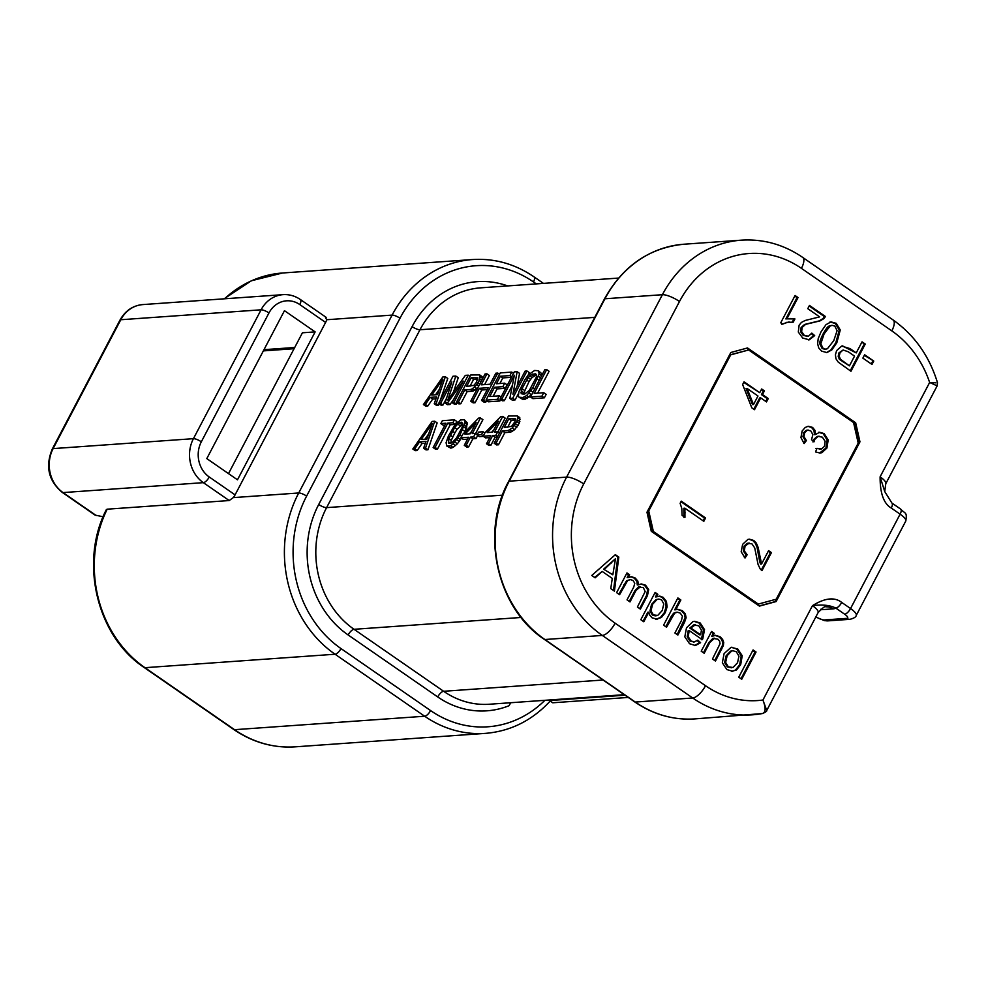 <?xml version="1.0" encoding="UTF-8"?>
<svg xmlns="http://www.w3.org/2000/svg" width="987" height="987" viewBox="0 0 987 987"><rect width="100%" height="100%" fill="white"/><g stroke="black" fill="none" stroke-linecap="round" stroke-linejoin="round"><path stroke-width="1.48" d="M107.201 509.181L106.374 509.576C79.12 561.936 96.923 636.516 144.188 667.508A6.403 2.505 124.7 0 0 144.966 667.693L234.548 729.689A117.28 103.018 86 0 0 295.249 746.838C273.251 748.208 252.758 742.434 233.771 729.504A6.403 2.505 -55.3 0 0 234.548 729.689L424.669 716.229L335.074 654.233L144.966 667.693A117.28 103.018 86 0 1 107.201 509.181L229.206 500.545L233.24 497.621A6.403 2.505 -55.3 0 0 235.079 494.869L325.611 322.428A6.403 2.505 -55.3 0 0 326.623 319.739L325.451 317.222M103.129 516.756L95.073 515.103L62.267 492.402C48.449 480.755 45.131 466.283 52.311 448.986A6.403 1.764 27.7 0 1 53.125 448.604L193.427 438.672A6.403 1.764 27.7 0 1 201.323 441.806A25.588 22.479 -94 0 0 209.256 476.992L235.079 494.869M284.466 310.671L315.137 331.891L237.472 479.818L206.801 458.597L284.466 310.671M201.323 441.806L268.97 312.941A25.588 22.479 -94 0 1 299.777 304.564A6.403 2.505 124.7 0 0 300.369 299.517L326.166 317.37M228.503 473.612L302.429 332.792L315.137 331.891M507.688 285.922A94.888 83.352 86 0 0 412.097 326.611L318.715 504.493A94.888 83.352 86 0 0 348.14 634.962L437.722 696.945A94.888 83.352 86 0 0 476.807 710.85A94.888 83.352 86 0 0 509.033 705.73L510.785 702.719M935.861 382.833L929.643 382.475L937.156 385.868L937.465 382.611C929.273 356.023 914.48 335.136 893.087 319.948L802.702 257.41A13.855 5.416 124.7 0 1 801.419 268.341A101.291 88.966 -94 0 0 679.488 301.504L583.724 483.914A101.291 88.966 -94 0 0 615.123 623.179L705.52 685.718A101.291 88.966 -94 0 0 762.926 700.03C766.048 708.172 765.813 712.688 762.223 713.564A115.146 101.143 -94 0 1 752.304 714.835A115.146 101.143 -94 0 1 727.296 713.083A115.146 101.143 -94 0 1 692.714 697.994A13.855 5.416 -55.3 0 0 705.52 685.718M884.734 491.563L885.771 483.729A13.855 3.812 27.7 0 0 880.108 476.82C880.022 493.29 883.735 503.691 891.261 508.046A6.403 2.505 124.7 0 0 891.89 503.025L884.734 491.563L880.108 476.82L929.643 382.475A101.291 88.966 -94 0 0 891.816 330.879A13.855 5.416 -55.3 0 0 893.087 319.948M841.714 602.428C834.583 596.851 824.836 597.937 812.449 605.685C822.122 604.34 829.907 605.142 835.804 608.091A6.403 2.505 124.7 0 0 841.714 602.428L850.56 608.547L900.107 514.165L891.261 508.046M859.961 441.843L855.667 422.781L747.517 347.955L730.836 352.495L646.978 512.216L651.272 531.277L759.422 606.104L776.103 601.564L859.961 441.843L858.949 441.917L854.643 422.855L746.715 348.177M591.768 575.47L595.161 577.814L602.156 571.411L612.273 578.419L610.768 588.622L614.42 591.139L618.812 557.063L615.357 554.669L591.768 575.47M638.54 586.957L643.364 587.623L645.153 591.546L637.417 607.054L640.366 609.102L647.472 595.556L648.693 589.597L645.547 585.18L641.377 583.959L638.305 584.884L637.873 581.121L635.172 578L631.581 576.729L628.164 577.531L629.62 574.767L626.955 572.929L616.604 592.656L619.577 594.705L627.584 580.677L630.274 579.579L632.988 580.442L634.777 583.206L633.753 587.043L627.029 599.862L630.002 601.922L636.01 590.46L640.415 586.734L638.54 586.957L634.999 590.534L629.274 601.428M618.861 594.211L626.572 580.751L630.274 579.579M638.305 584.884L637.294 584.958L636.849 581.195L634.147 578.074L630.829 576.741M656.663 619.219L661.426 617.455L665.263 612.68L667.101 606.882L666.435 601.416L663.165 597.369L659.847 596.111L656.503 596.864L657.848 594.297L655.134 592.422L640.81 619.713L643.783 621.761L648.829 612.162L649.816 615.283L652.123 617.837L657.157 619.207M655.652 619.293L660.402 617.529L664.251 612.742L666.077 606.956L665.411 601.49L662.141 597.443L659.131 596.111M663.585 625.166L666.558 627.226L674.639 613.137L677.378 612.199L680.277 613.137L682.399 616.184L681.462 620.49L674.898 632.988L677.872 635.048L684.435 622.55L686.125 617.702L685.336 613.902L682.399 610.682L677.785 609.312L675.725 609.769L680.857 599.997L677.884 597.937L663.585 625.166M675.947 612.285L677.378 612.199M697.747 640.131L694.293 641.957L689.975 641.057L687.211 636.8L688.198 630.681L689.21 630.619L702.288 639.662L702.781 638.786L704.521 629.669L700.19 622.994L694.675 621.304L692.837 621.662L686.496 627.806L684.818 636.837L689.531 643.721L695.428 645.523L700.585 642.685L697.747 640.131M694.293 641.957L690.999 640.982L688.223 636.726L689.21 630.619M703.472 652.752L708.826 642.549L712.898 638.367L717.907 639.206L719.659 641.242L720.041 643.721L712.491 659.008L715.464 661.056L723.36 645.56L723.73 642.463L722.62 639.403L720.066 636.738L715.489 635.32L712.774 636.134L714.243 633.321L711.565 631.47L701.214 651.198L704.187 653.258L709.838 642.488L714.526 638.219L713.502 638.293M731.774 671.308L736.499 669.963L740.669 664.683L742.236 655.738L737.733 648.965L731.071 647.349L724.1 653.591L722.336 662.808L726.913 669.581L732.761 671.296M731.984 647.238L731.071 647.349M738.769 677.181L741.743 679.241L756.042 652.012L753.069 649.952L738.769 677.181M873.754 361.082L864.624 354.752L862.86 358.121L871.99 364.437L873.754 361.082L864.328 355.32M865.254 344.044L862.046 341.835L856.235 352.902L850.029 348.608L841.664 346.092L836.606 350.607L835.409 354.839L835.964 358.799L838.271 362.155L850.954 371.272L865.254 344.044L861.75 342.403M842.836 345.869L841.664 346.092M836.84 342.699L840.27 329.979L836.248 323.341L831.017 321.898L826.008 324.649L821.061 331.78L818.223 338.578L817.618 343.661L818.704 347.893L821.653 351.15L826.884 352.581L831.893 349.854L836.84 342.699L835.829 342.773L839.258 330.04L835.224 323.415L829.993 321.972M826.378 352.643L830.881 349.929L835.829 342.773M808.402 336.234L804.208 335.309L801.641 331.657L802.123 327.437L805.626 324.365L820.049 320.874L823.911 318.616L825.465 316.519L809.463 305.439L807.773 308.66L819.642 316.876L805.121 320.491L801.382 322.441L799.112 325.241L798.31 332.039L802.69 338.023L809.254 339.812L814.682 335.592L811.807 333.125L808.402 336.234L806.552 336.444M808.476 339.923L813.67 335.666L811.45 333.754M795.078 295.495L780.717 322.823L782.642 324.155L787.194 322.342L793.227 322.169L794.93 318.937L786.861 318.85L798.051 297.543L795.078 295.495M648.73 510.958L653.369 531.487L758.287 604.081L776.251 599.195L858.209 443.101L853.57 422.572L748.652 349.978L730.688 354.864L648.73 510.958L647.719 511.032L729.664 354.938L730.688 354.864M705.569 517.965L681.264 501.137L680.129 503.296L681.807 508.502L682.079 515.374L684.953 517.361L684.879 508.194L703.817 521.309L705.569 517.965L704.558 518.039L680.968 501.704M747.208 543.319L751.958 543.874L754.722 547.921L758.053 564.379L760.113 568.808L761.989 570.622L771.427 552.621L768.577 550.647L761.569 563.996L758.127 547.403L756.338 543.134L753.821 540.494L749.38 539.173L747.838 539.457L742.643 544.318L741.188 551.758L745.012 558.013L747.122 554.793L744.334 550.857L745.074 546.107L749.207 543.072L747.208 543.319L744.05 546.169L743.31 550.931L746.11 554.867L744.395 557.47M807.983 426.335L805.145 427.519L802.123 431.035L800.938 437.574L804.109 443.558L806.391 440.584L803.986 436.649L804.615 432.651L807.378 430.196L810.734 430.801L812.881 434.625L811.548 439.671L813.967 441.855L814.867 439.264L818.211 436.365L822.381 437.192L825.12 441.312L824.49 446.297L821.603 448.912L816.928 448.332L815.57 451.947L820.074 453.045L821.912 452.675L826.933 448.024L828.179 439.931L824.17 433.601L819.568 432.244L815.533 434.564L814.966 430.344L812.597 427.42L808.464 426.285M806.354 430.258L808.193 430.048L806.354 430.258L803.591 432.713L802.974 436.723L805.367 440.658L803.578 443.003M817.199 436.439L819.136 436.205L817.199 436.439L813.856 439.338L812.943 441.929M821.603 448.912L819.568 449.184M766.504 401.906L768.256 398.563L762.47 394.541L764.394 390.864L761.668 388.989L759.743 392.666L744.05 381.809L742.619 384.535L751.786 407.816L754.512 409.704L760.706 397.884L766.504 401.906M604.624 569.117L615.506 558.679L612.828 574.804L603.6 569.191L615.506 558.679M652.592 604.266L657.083 599.467L658.81 599.06L661.512 599.8L663.807 603.945L662.228 610.558L657.737 615.419L653.369 614.95L650.988 610.842L652.592 604.266L651.568 604.328L656.071 599.541L658.81 599.06M690.826 627.979L695.453 624.771L693.503 624.993L689.802 628.053L699.598 634.826L700.61 634.752L690.826 627.979L689.802 628.053M693.503 624.993L698.784 625.77L701.449 630.249L700.61 634.752M727.148 655.701L731.589 651.05L732.983 650.754L736.277 651.741L738.955 656.17L737.536 662.733L733.033 667.483L728.357 666.842L725.63 662.4L727.148 655.701M757.979 396.009L753.513 404.534L747.073 388.446L757.979 396.009M849.437 365.844L839.382 359.305L838.197 356.307L838.95 352.852L843.194 350.027L848.289 351.779L854.545 356.11L849.437 365.844L840.393 359.243L839.221 356.245L839.974 352.791L842.997 350.04M833.793 340.589L827.427 348.707L825.761 349.188L823.133 348.399L820.826 343.797L824.108 333.89L830.19 325.944L832.201 325.365L834.805 326.092L837.087 330.694L833.793 340.589M694.86 718.906C673.381 720.251 653.345 714.588 634.752 701.93A4.269 1.666 -55.3 0 0 635.27 702.053A115.146 101.143 86 0 0 694.86 718.906L762.223 713.564M766.739 710.455L762.926 700.03L812.449 605.685A13.855 3.812 -152.3 0 1 818.112 612.594L766.739 710.455C767.121 711.096 765.727 712.12 762.569 713.527M820.703 609.287A13.855 12.177 -94 0 1 821.332 609.707L833.028 608.868A27.722 7.625 -152.3 0 0 835.804 608.091L844.65 614.21A6.403 2.505 -55.3 0 0 850.56 608.547A13.855 3.812 27.7 0 1 856.222 615.456L905.77 521.074A13.855 3.812 -152.3 0 0 900.107 514.165A6.403 2.505 -55.3 0 0 900.699 509.119C905.289 514.104 907.324 511.809 905.77 521.074M758.287 604.081L757.263 604.155L652.345 531.549L653.369 531.487M652.345 531.549L647.719 511.032M729.664 354.938L748.652 349.978M759.213 605.956L775.091 601.638L858.949 441.917M855.667 422.781L854.643 422.855M776.103 601.564L775.091 601.638M618.812 557.063L614.864 555.101M613.495 590.497L617.788 557.137M602.156 571.411L594.63 577.444M612.828 574.804L603.6 569.191M628.164 577.531L627.152 577.605L628.596 574.841L626.659 573.496M639.65 608.597L646.46 595.63L647.669 589.658L644.523 585.254L640.871 584.02M656.503 596.864L655.479 596.938L656.824 594.371L654.837 592.99M643.068 621.267L647.805 612.236L648.829 612.162M655.146 615.851L652.358 615.024L649.977 610.916L651.568 604.328M675.725 609.769L674.713 609.83L679.846 600.071L677.588 598.504M677.156 634.555L685.114 617.763L684.312 613.976L681.388 610.756L677.267 609.374M665.843 626.72L671.209 616.505L673.615 613.211L676.366 612.273M694.416 645.597L699.573 642.759L697.18 640.612M701.276 639.736L703.497 629.743L699.178 623.068L694.169 621.354M712.774 636.134L711.75 636.196L713.231 633.395L711.269 632.038M714.748 660.562L722.348 645.634L722.718 642.525L721.608 639.477L719.042 636.812L714.983 635.381M712.898 638.367L713.515 638.293M732.243 671.32L735.488 670.037L739.658 664.744L741.212 655.812L736.709 649.039L731.466 647.287M731.589 667.792L727.333 666.904L724.618 662.474L726.136 655.775L730.577 651.124L732.983 650.754M741.027 678.748L755.018 652.086L752.76 650.532M871.274 363.944L872.742 361.143M850.239 370.779L864.23 344.118M856.235 352.902L842.33 345.931M824.811 349.262L822.122 348.473L819.815 343.858C819.481 342.267 820.579 338.973 823.096 333.964C825.774 329.09 827.797 326.438 829.179 326.018L831.325 325.426M807.391 336.308L803.196 335.383L800.63 331.731L801.111 327.511L804.615 324.439L819.037 320.948L822.887 318.69L824.441 316.593L809.167 306.019M786.861 318.85L785.849 318.924L797.027 297.618L794.782 296.063M792.302 322.07L793.906 319.011L788.49 318.579M781.618 324.229L788.428 322.107M703.102 520.803L704.558 518.039M683.929 517.435L683.855 508.268L684.879 508.194M761.273 570.104L770.415 552.695L768.281 551.215M761.569 563.996L760.545 564.07L759.682 561.554L757.103 547.477L755.314 543.208L752.81 540.555L748.874 539.223M819.568 453.058L825.922 448.086L827.168 439.992L823.158 433.675L818.556 432.306M820.592 448.986L815.916 448.406M815.533 434.564L814.522 434.638L813.942 430.418L811.585 427.494L807.934 426.335M765.789 401.401L767.244 398.625L761.446 394.615L763.383 390.938L761.372 389.557M753.784 409.21L759.694 397.958L760.706 397.884M759.743 392.666L743.754 382.376M753.513 404.534L752.489 404.596L746.049 388.52L747.073 388.446M629.62 574.767L628.596 574.841M657.848 594.297L656.824 594.371M680.857 599.997L679.846 600.071M700.585 642.685L699.573 642.759M714.243 633.321L713.231 633.395M756.042 652.012L755.018 652.086M825.465 316.519L824.441 316.593M814.682 335.592L813.67 335.666M798.051 297.543L797.027 297.618M794.93 318.937L793.906 319.011M771.427 552.621L770.415 552.695M747.122 554.793L746.11 554.867M806.391 440.584L805.367 440.658M768.256 398.563L767.244 398.625M764.394 390.864L763.383 390.938M762.47 394.541L761.446 394.615M549.932 700.832L551.042 699.869M550.734 700.462L625.03 695.206M550.228 701.041L552.745 702.781L628.25 697.439M445.347 376.787L436.131 403.658L434.231 403.794L436.599 396.922L430.246 397.379L425.335 404.423L427.753 406.089L425.841 406.225L423.423 404.559L442.805 376.972L445.347 376.787L447.765 378.465L440.165 400.648M427.753 406.089L432.676 399.056L435.946 398.822M436.131 403.658L438.549 405.324L436.649 405.46L434.231 403.794M438.549 405.324L439.092 403.757M457.092 402.647L456.339 404.065L454.439 404.201L452.021 402.536L463.273 381.093L447.567 402.844L449.986 404.522L447.444 404.695L445.026 403.029L451.836 381.907L440.584 403.338L443.003 405.015L441.09 405.151L438.672 403.473L452.971 376.244L455.821 376.047L458.252 377.725L453.44 392.135M446.593 398.18L443.003 405.015M449.986 404.522L453.588 399.538M482.335 379.144L482.088 376.59L479.67 374.912L480.027 376.565L482.446 378.243M480.027 376.565L479.164 380.526L476.721 384.609L472.366 388.816L470.478 389.507L472.896 391.185L467.184 391.592L460.793 403.757L458.881 403.893L456.463 402.215L470.762 374.986L479.67 374.912M472.896 391.185L477.844 387.706M487.245 389.606L481.779 390.001L475.092 402.745L473.18 402.881L470.762 401.203L485.049 373.974L486.961 373.839L489.379 375.516L484.605 384.609M486.64 400.562L485.888 401.98L483.988 402.116L481.557 400.438L488.257 387.694L479.361 388.323L472.662 401.067L475.092 402.745M504.69 383.178L502.864 386.657L494.61 387.249L489.737 396.515L499.274 395.836L497.448 399.316L486.011 400.117L500.298 372.901L511.747 372.087L509.921 375.566L500.384 376.232L496.436 383.77L504.69 383.178L507.108 384.856L505.295 388.335L497.029 388.915L493.167 396.268M511.451 377.305L502.802 377.91L499.866 383.524M500.619 399.562L499.866 400.993L488.429 401.795L486.011 400.117M512.413 385.251L504.32 400.673L502.408 400.808L499.99 399.13L514.289 371.902L517.139 371.704L519.569 373.382L517.163 386.225M518.385 393.69L515.115 399.908L512.253 400.105L509.835 398.44L514.363 375.245L501.889 398.995L504.32 400.673M517.139 371.704L512.919 394.319L525.084 371.137L526.996 371.013L529.414 372.679L528.168 375.06M519.039 397.23L518.372 396.157L518.903 391.654L524.665 380.094L528.353 374.813L534.621 370.47L538.446 370.754L539.161 374.048L532.807 387.891L526.639 395.577L522.863 397.514L519.039 397.23L522.74 399.365L525.281 399.192L531.734 394.59M541.518 375.961L541.53 373.493L538.446 370.754M546.687 369.607L534.214 393.369L543.751 392.69L546.169 394.368L544.343 397.835L532.906 398.649L530.488 396.971L544.787 369.743L546.687 369.607L549.105 371.285L537.644 393.122M427.951 449.776L437.155 422.905L434.736 421.227L425.52 448.098L427.951 449.776L426.039 449.899L423.62 448.234L426.002 441.374L419.648 441.818L422.066 443.496L417.143 450.541L415.243 450.664L412.813 448.999L432.195 421.412L434.736 421.227M425.335 443.262L422.066 443.496M444.915 425.138L443.262 425.261L440.844 423.583L442.361 420.684L454.427 419.833L456.858 421.511L455.328 424.41L450.245 424.768L437.475 449.097L435.575 449.233L433.145 447.555L445.927 423.226L440.844 423.583M446.803 446.025L446.075 442.731L448.456 435.872L454.267 425.977L460.485 419.968L464.297 419.697L465.013 422.991L459.893 435.07L453.107 443.916L450.615 445.766L446.803 446.025L450.825 448.147L453.033 447.432L457.4 443.78L461.435 438.142M462.632 429.851L465.05 431.529L464.581 432.429M465.05 431.529L467.394 422.991L464.297 419.697M467.53 439.153L463.335 439.462L460.917 437.784L462.743 434.305L478.584 418.13L480.484 417.994L482.902 419.66L475.623 433.527M477.708 435.39L476.042 438.561L472.872 438.783L468.615 446.889L466.703 447.025L464.285 445.347L468.541 437.241L460.917 437.784M483.383 436.365L479.497 436.636L477.079 434.959L478.596 432.072L483.05 431.751L481.533 434.65L483.322 435.896M489.774 437.586L485.579 437.883L483.161 436.205L484.975 432.725L500.816 416.551L502.728 416.415L505.147 418.093L497.867 431.948M497.399 437.044L495.104 437.204L490.847 445.322L488.947 445.445L486.517 443.78L490.786 435.662L483.161 436.205M517.706 417.587L516.855 421.548L519.273 423.226L519.767 417.612L517.348 415.934L517.706 417.587L520.124 419.265M516.855 421.548L512.241 428.013L508.157 430.529L510.575 432.207L504.863 432.614L498.472 444.779L496.572 444.915L494.154 443.237L508.441 416.008L517.348 415.934M510.575 432.207L514.659 429.69L519.273 423.226M430.246 397.379L432.676 399.056M425.335 404.423L423.423 404.559M437.5 394.627L442.855 379.193L431.788 395.034L437.5 394.627M435.563 394.775L439.314 389.396M447.567 402.844L445.026 403.029M440.584 403.338L438.672 403.473M455.821 376.047L447.814 400.043L465.358 375.368L468.22 375.171L470.009 376.405M468.22 375.171L453.921 402.4L456.339 404.065M453.921 402.4L452.021 402.536M479.164 380.526L480.965 381.772M479.768 378.811L481.779 380.205M477.955 382.845L479.744 384.091M476.721 384.609L478.744 386.003M474.55 386.99L476.968 388.668M472.366 388.816L474.784 390.494M470.478 389.507L464.754 389.914L467.184 391.592M464.754 389.914L458.375 402.079L460.793 403.757M458.375 402.079L456.463 402.215M466.58 386.435L473.871 385.362L476.351 382.401L477.831 377.836L471.144 377.75L466.58 386.435M477.794 379.131L473.563 379.427L470.009 386.201M471.144 377.75L473.563 379.427M479.361 388.323L481.779 390.001M472.662 401.067L470.762 401.203M486.961 373.839L481.187 384.844L490.083 384.214L495.856 373.209L497.756 373.074L499.558 374.32M497.756 373.074L483.47 400.303L485.888 401.98M483.47 400.303L481.557 400.438M499.274 395.836L501.063 397.082M497.448 399.316L499.866 400.993M511.747 372.087L513.536 373.333M509.921 375.566L511.71 376.8M500.384 376.232L502.802 377.91M502.864 386.657L505.295 388.335M494.61 387.249L497.029 388.915M501.889 398.995L499.99 399.13M526.996 371.013L512.697 398.23L515.115 399.908M512.697 398.23L509.835 398.44M539.099 371.828L541.53 373.493M539.161 374.048L541.579 375.726M538.581 376.318L540.592 377.725M537.372 379.193L539.173 380.439M532.807 387.891L534.609 389.125M530.969 390.803L532.992 392.197M529.118 393.171L531.549 394.837M526.639 395.577L529.057 397.243M524.751 396.823L527.181 398.501M522.863 397.514L525.281 399.192M520.322 397.699L522.74 399.365M535.336 373.765L531.216 374.616L528.107 377.626L522.012 388.656L521.185 393.727L524.689 394.035L529.377 390.358L536.373 377.034L536.644 375.344L535.336 373.765L536.373 374.48M536.62 375.516L535.213 375.615L532.795 373.937M523.283 394.134L528.995 381.636L532.079 377.515L535.213 375.615M520.84 392.641L523.024 394.158M521.111 390.951L523.529 392.616M522.012 388.656L524.43 390.321M526.577 379.958L528.995 381.636M528.107 377.626L530.525 379.292M529.649 375.837L532.079 377.515M531.216 374.616L533.634 376.294M543.751 392.69L541.925 396.169L544.343 397.835M541.925 396.169L530.488 396.971M425.52 448.098L423.62 448.234M419.648 441.818L414.725 448.863L417.143 450.541M414.725 448.863L412.813 448.999M426.89 439.079L432.244 423.633L421.178 439.474L426.89 439.079M424.953 439.215L428.716 433.836M454.427 419.833L452.91 422.732L455.328 424.41M452.91 422.732L447.827 423.09L450.245 424.768M447.827 423.09L435.057 447.419L437.475 449.097M435.057 447.419L433.145 447.555M464.976 421.313L467.394 422.991M465.013 422.991L467.431 424.669M464.433 425.261L466.851 426.939M463.841 426.976L466.259 428.654M459.893 435.07L461.694 436.303M458.054 437.981L460.485 439.659M456.833 439.746L459.251 441.423M454.97 442.102L457.4 443.78M453.107 443.916L455.525 445.581M450.615 445.766L453.033 447.432M448.394 446.469L450.825 448.147M454.625 427.63L448.838 438.635L448.641 443.114L451.812 442.892L456.475 438.092L462.249 427.087L462.804 423.707L461.176 422.14L457.721 424.065L454.625 427.63L457.043 429.308L462.73 424.139M452.478 431.122L454.896 432.799L457.043 429.308M450.788 443.262L451.269 440.313L454.896 432.799M457.721 424.065L460.139 425.742M459.276 422.843L461.706 424.509M461.176 422.14L462.632 423.152M448.295 442.016L450.331 443.434M448.838 438.635L451.269 440.313M450.356 435.181L452.774 436.859M480.484 417.994L472.267 433.626L475.45 433.404L477.239 434.65M475.45 433.404L473.624 436.883L476.042 438.561M473.624 436.883L470.454 437.105L472.872 438.783M470.454 437.105L466.185 445.211L468.615 446.889M466.185 445.211L464.285 445.347M476.141 422.757L464.963 434.144L470.367 433.762L476.141 422.757M469.331 433.836L471.465 431.664M483.05 431.751L484.839 432.997M481.533 434.65L477.079 434.959M502.728 416.415L494.512 432.059L497.695 431.825L499.484 433.071M497.695 431.825L495.869 435.304L497.658 436.55M495.869 435.304L492.686 435.526L495.104 437.204M492.686 435.526L488.429 443.644L490.847 445.322M488.429 443.644L486.517 443.78M498.386 421.19L487.208 432.577L492.599 432.195L498.386 421.19M491.575 432.269L493.71 430.085M517.447 419.833L519.865 421.511M515.633 423.867L518.052 425.545M514.4 425.631L516.83 427.297M512.241 428.013L514.659 429.69M510.057 429.838L512.475 431.516M508.157 430.529L502.445 430.937L504.863 432.614M502.445 430.937L496.054 443.101L498.472 444.779M496.054 443.101L494.154 443.237M504.271 427.457L511.562 426.384L514.943 421.683L515.51 418.858L508.823 418.772L504.271 427.457M515.473 420.154L511.254 420.45L507.688 427.223M508.823 418.772L511.254 420.45M544.91 700.301A110.889 97.392 -94 0 1 430.579 710.566L340.984 648.57A6.403 2.505 124.7 0 1 335.074 654.233A117.28 103.018 -94 0 1 298.716 492.982L392.098 315.1A117.28 103.018 -94 0 1 472.6 259.544L282.479 273.004A117.28 103.018 86 0 0 224.542 298.79M233.24 497.621L298.716 492.982A6.403 1.764 27.7 0 1 306.612 496.116L399.994 318.233A6.403 1.764 -152.3 0 0 392.098 315.1L326.623 319.739M229.206 500.545L203.347 482.655L63.045 492.587L96.232 515.547M209.256 476.992A6.403 2.505 124.7 0 1 203.347 482.655A31.991 28.092 -94 0 1 193.427 438.672L261.086 309.807L120.784 319.739L53.125 448.604A31.991 28.092 86 0 0 63.045 492.587A6.403 2.505 124.7 0 1 62.267 492.402M325.611 322.428L299.777 304.564M268.97 312.941A6.403 1.764 -152.3 0 0 261.086 309.807A31.991 28.092 -94 0 1 283.035 294.657L142.745 304.588A31.991 28.092 86 0 0 120.784 319.739A6.403 1.764 -152.3 0 0 119.97 320.121C125.226 310.745 132.813 305.563 142.745 304.588M263.998 349.669L294.706 347.498M340.984 648.57A110.889 97.392 -94 0 1 306.612 496.116M399.994 318.233A110.889 97.392 -94 0 1 533.473 281.937L536.311 283.898M437.722 696.945A6.403 2.505 124.7 0 1 443.632 691.282A88.497 77.726 86 0 0 480.077 704.262A88.497 77.726 86 0 0 489.429 704.237L624.277 694.688M318.715 504.493A6.403 1.764 -152.3 0 0 326.598 507.626A88.497 77.726 86 0 0 354.049 629.299A6.403 2.505 -55.3 0 0 348.14 634.962M521.111 617.467L354.049 629.299L443.632 691.282L603.057 680.006M618.59 278.063L480.731 287.834A88.497 77.726 86 0 0 419.993 329.744A6.403 1.764 27.7 0 1 412.097 326.611M594.766 317.37L419.993 329.744L326.598 507.626L502.506 495.166M635.27 702.053L692.714 697.994L602.329 635.443L544.886 639.514L635.27 702.053M544.886 639.514A4.269 1.666 124.7 0 1 544.368 639.391C497.066 608.485 479.99 532.906 508.626 481.434A4.269 1.172 27.7 0 1 509.181 481.187A115.146 101.143 86 0 0 544.886 639.514M604.945 298.777L509.181 481.187L566.612 477.116L662.388 294.706L604.945 298.777A4.269 1.172 -152.3 0 0 604.402 299.024C622.797 265.972 649.323 247.7 683.979 244.221A115.146 101.143 86 0 0 604.945 298.777M891.816 330.879L801.419 268.341M833.028 608.868A13.855 12.177 86 0 0 825.848 606.845C825.49 605.673 822.911 607.597 818.112 612.594M844.65 614.21A7.464 2.06 27.7 0 1 846.747 618.368A6.403 5.614 -94 0 0 850.054 619.305C853.989 618.244 856.05 616.961 856.222 615.456M815.916 616.789A7.464 2.06 27.7 0 0 824.379 619.947L846.747 618.368M824.379 619.947A6.403 5.614 86 0 0 827.686 620.885L824.392 620.626L815.793 617.023M615.123 623.179A13.855 5.416 124.7 0 1 602.329 635.443A115.146 101.143 -94 0 1 566.612 477.116A13.855 3.812 27.7 0 1 583.724 483.914M679.488 301.504A13.855 3.812 -152.3 0 0 662.388 294.706A115.146 101.143 -94 0 1 741.422 240.162L683.979 244.221M611.471 562.972L610.459 563.046M635.172 578L634.147 578.074M637.873 581.121L636.849 581.195M645.547 585.18L644.523 585.254M648.693 589.597L647.669 589.658M647.472 595.556L646.46 595.63M636.01 590.46L634.999 590.534M627.584 580.677L626.572 580.751M624.944 584.477L623.932 584.551M663.165 597.369L662.141 597.443M666.435 601.416L665.411 601.49M667.101 606.882L666.077 606.956M665.263 612.68L664.251 612.742M661.426 617.455L660.402 617.529M657.083 599.467L656.071 599.541M650.988 610.842L649.977 610.916M653.369 614.95L652.358 615.024M682.399 610.682L681.388 610.756M685.336 613.902L684.312 613.976M686.125 617.702L685.114 617.763M684.435 622.55L683.423 622.624M674.639 613.137L673.615 613.211M672.233 616.431L671.209 616.505M694.046 641.969L693.281 642.031M700.19 622.994L699.178 623.068M704.521 629.669L703.497 629.743M702.781 638.786L701.757 638.86M688.223 636.726L687.211 636.8M690.999 640.982L689.975 641.057M720.066 636.738L719.042 636.812M722.62 639.403L721.608 639.477M723.73 642.463L722.718 642.525M723.36 645.56L722.348 645.634M721.83 648.928L720.818 649.002M709.838 642.488L708.826 642.549M737.733 648.965L736.709 649.039M742.236 655.738L741.212 655.812M740.669 664.683L739.658 664.744M736.499 669.963L735.488 670.037M731.589 651.05L730.577 651.124M725.63 662.4L724.618 662.474M728.357 666.842L727.333 666.904M850.029 348.608L849.005 348.67M839.974 352.791L838.95 352.852M839.221 356.245L838.197 356.307M840.393 359.243L839.382 359.305M843.243 361.563L842.232 361.637M840.27 329.979L839.258 330.04M831.893 349.854L830.881 349.929M836.248 323.341L835.224 323.415M830.19 325.944L829.179 326.018M824.108 333.89L823.096 333.964M820.826 343.797L819.815 343.858M823.133 348.399L822.122 348.473M823.911 318.616L822.887 318.69M820.049 320.874L819.037 320.948M813.991 322.305L812.967 322.379M805.626 324.365L804.615 324.439M802.123 327.437L801.111 327.511M801.641 331.657L800.63 331.731M804.208 335.309L803.196 335.383M790.895 318.493L789.884 318.567M787.194 322.342L786.17 322.416M685.262 512.796L684.25 512.858M745.074 546.107L744.05 546.169M744.334 550.857L743.31 550.931M753.821 540.494L752.81 540.555M756.338 543.134L755.314 543.208M758.127 547.403L757.103 547.477M759.669 555.496L758.658 555.57M760.693 561.48L759.682 561.554M821.912 452.675L820.888 452.749M814.867 439.264L813.856 439.338M804.615 432.651L803.591 432.713M803.986 436.649L802.974 436.723M812.597 427.42L811.585 427.494M814.966 430.344L813.942 430.418M824.17 433.601L823.158 433.675M828.179 439.931L827.168 439.992M826.933 448.024L825.922 448.086M543.455 283.392L534.066 276.891A6.403 2.505 124.7 0 1 533.473 281.937M295.249 746.838L485.357 733.378A117.28 103.018 -94 0 1 424.669 716.229A6.403 2.505 -55.3 0 0 430.579 710.566M300.369 299.517C295.014 295.878 289.24 294.262 283.035 294.657M263.356 350.891L294.077 348.707M52.311 448.986L119.97 320.121M634.752 701.93L544.368 639.391M508.626 481.434L604.402 299.024M900.699 509.119L891.853 503M885.771 483.729L937.156 385.868M850.054 619.305L827.686 620.885M802.702 257.41C783.851 244.554 763.42 238.805 741.422 240.162M656.219 615.777L655.195 615.839M832.201 325.365L831.19 325.426M825.761 349.188L824.737 349.262M789.39 322.046L788.366 322.12M534.066 276.891C515.078 263.961 494.586 258.175 472.6 259.544M233.771 729.504L144.188 667.508M485.357 733.378C510.735 731.268 532.499 720.325 550.647 700.573M224.074 298.827L251.401 280.764L282.479 273.004"/></g></svg>
